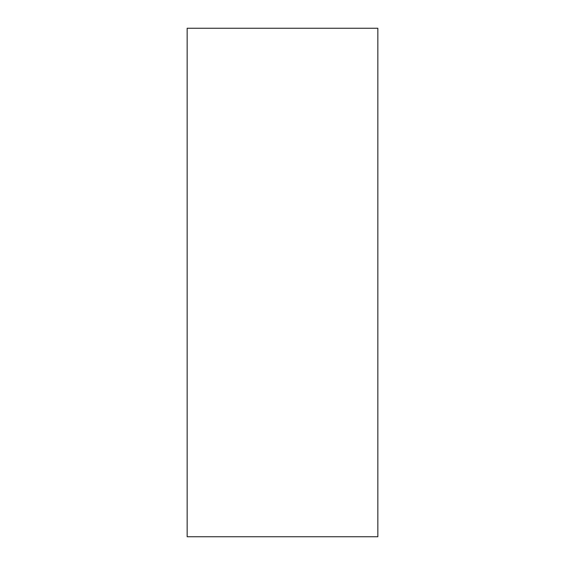<?xml version="1.0" encoding="UTF-8"?>
<svg xmlns="http://www.w3.org/2000/svg" width="565" height="565" viewBox="0 0 565 565"><rect width="100%" height="100%" fill="white"/><g stroke="black" fill="none" stroke-linecap="round" stroke-linejoin="round"><path stroke-width="0.85" d="M377.844 536.75L187.156 536.75L377.844 536.75L377.844 28.25L187.156 28.25L187.156 536.75L187.156 28.25L377.844 28.25L377.844 536.75"/></g></svg>
